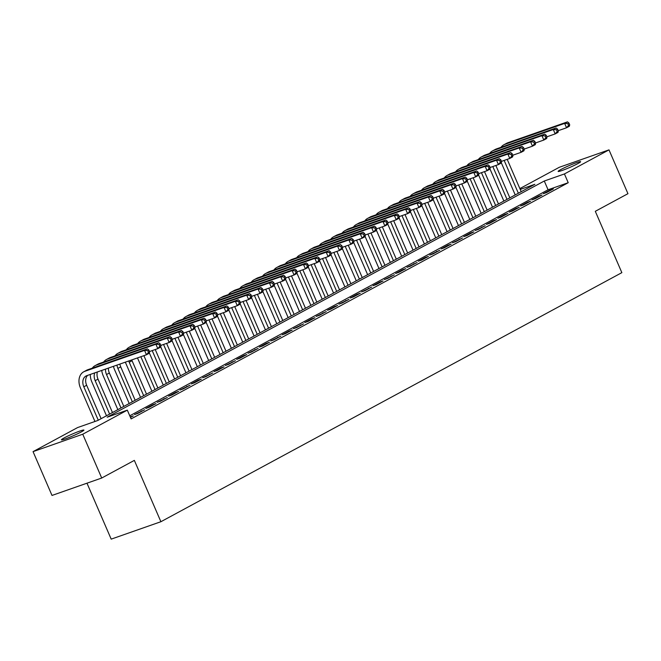 <?xml version="1.0" encoding="UTF-8"?>
<svg xmlns="http://www.w3.org/2000/svg" width="661" height="661" viewBox="0 0 661 661"><rect width="100%" height="100%" fill="white"/><g stroke="black" fill="none" stroke-linecap="round" stroke-linejoin="round"><path stroke-width="0.99" d="M577.978 163.54A12.262 0.967 156.6 0 1 565.692 169.133A12.262 0.967 156.6 0 1 558.132 171.422A12.262 0.967 156.6 0 1 560.784 169.563A12.262 0.967 156.6 0 1 573.07 163.978A12.262 0.967 156.6 0 1 580.631 161.689A12.262 0.967 156.6 0 1 577.978 163.54M81.262 431.939A12.262 0.967 156.6 0 1 68.975 437.532A12.262 0.967 156.6 0 1 61.407 439.821A12.262 0.967 156.6 0 1 64.067 437.962A12.262 0.967 156.6 0 1 76.346 432.368A12.262 0.967 156.6 0 1 83.914 430.08A12.262 0.967 156.6 0 1 81.262 431.939M86.979 483.191L111.188 539.136L160.896 521.719L621.852 272.646L595.305 211.313L627.95 193.681L608.996 149.873L564.428 173.95L544.284 181.015L107.165 417.198L127.317 410.142L82.749 434.219L33.05 451.637L77.61 427.56L97.762 420.495L534.873 184.303L520.224 189.443M160.896 521.719L134.348 460.387L101.711 478.027L52.004 495.444L33.05 451.637M519.86 188.592L559.289 167.291L608.996 149.873M546.564 192.566L553.373 188.889L550.018 190.062L543.202 193.747L546.564 192.566M535.203 198.705L542.02 195.02L538.657 196.193L531.849 199.878L535.203 198.705M523.851 204.836L530.667 201.159L527.304 202.332L520.496 206.009L523.851 204.836M512.498 210.975L519.315 207.29L515.952 208.463L509.144 212.148L512.498 210.975M501.145 217.105L507.962 213.429L504.599 214.602L497.791 218.279L501.145 217.105M489.793 223.244L496.601 219.559L493.246 220.733L486.438 224.418L489.793 223.244M478.44 229.375L485.248 225.698L475.077 230.549L478.44 229.375M467.087 235.506L473.896 231.829L470.541 233.002L463.725 236.688L467.087 235.506M455.735 241.645L462.543 237.96L452.372 242.818L455.735 241.645M444.382 247.776L451.19 244.099L447.836 245.272L441.019 248.957L444.382 247.776M433.021 253.915L439.838 250.23L429.667 255.088L433.021 253.915M421.668 260.046L428.485 256.369L425.122 257.542L418.314 261.227L421.668 260.046M410.316 266.185L417.132 262.5L406.961 267.358L410.316 266.185M398.963 272.315L405.78 268.639L402.417 269.812L395.609 273.497L398.963 272.315M387.61 278.455L394.419 274.769L384.256 279.628L387.61 278.455M376.258 284.585L383.066 280.908L379.711 282.082L372.895 285.767L376.258 284.585M364.905 290.724L371.713 287.039L361.542 291.898L364.905 290.724M353.552 296.855L360.361 293.178L357.006 294.352L350.19 298.037L353.552 296.855M342.2 302.994L349.008 299.309L338.837 304.167L342.2 302.994M330.839 309.125L337.655 305.448L334.292 306.621L327.484 310.306L330.839 309.125M319.486 315.264L326.303 311.579L316.132 316.437L319.486 315.264M308.133 321.395L314.95 317.718L311.587 318.891L304.779 322.576L308.133 321.395M296.781 327.534L303.597 323.849L293.426 328.707L296.781 327.534M285.428 333.665L292.236 329.988L288.882 331.161L282.065 334.846L285.428 333.665M274.075 339.804L280.884 336.119L270.713 340.977L274.075 339.804M262.723 345.934L269.531 342.258L266.176 343.431L259.36 347.116L262.723 345.934M251.37 352.073L258.178 348.388L248.007 353.247L251.37 352.073M240.009 358.204L246.826 354.527L243.463 355.701L236.655 359.386L240.009 358.204M228.656 364.343L235.473 360.658L225.302 365.516L228.656 364.343M217.304 370.474L224.12 366.797L220.757 367.97L213.949 371.656L217.304 370.474M205.951 376.613L212.768 372.928L202.596 377.786L205.951 376.613M194.598 382.744L201.407 379.067L198.052 380.24L191.244 383.925L194.598 382.744M183.246 388.883L190.054 385.198L179.883 390.056L183.246 388.883M171.893 395.014L178.701 391.337L175.347 392.51L168.53 396.195L171.893 395.014M160.54 401.153L167.349 397.468L157.178 402.326L160.54 401.153M149.188 407.283L155.996 403.607L152.641 404.78L145.825 408.465L149.188 407.283M137.827 413.422L144.643 409.737L134.472 414.596L137.827 413.422M127.317 410.142L131.109 418.9L568.22 182.709L548.068 189.773L129.763 415.802M130.457 417.405L133.291 415.876L130.258 416.934M101.711 478.027L82.749 434.219M568.22 182.709L564.428 173.95M548.068 189.773L544.284 181.015M141.512 411.431L141.28 410.919M152.865 405.3L152.641 404.78M164.217 399.161L163.994 398.649M175.57 393.031L175.347 392.51M186.923 386.892L186.699 386.379M198.275 380.761L198.052 380.24M209.628 374.622L209.405 374.109M220.981 368.491L220.757 367.97M232.333 362.352L232.11 361.84M243.694 356.221L243.463 355.701M255.047 350.082L254.824 349.57M266.4 343.951L266.176 343.431M277.752 337.812L277.529 337.3M289.105 331.682L288.882 331.161M300.458 325.543L300.234 325.03M311.81 319.412L311.587 318.891M323.163 313.273L322.94 312.76M334.516 307.142L334.292 306.621M345.877 301.003L345.653 300.491M357.229 294.872L357.006 294.352M368.582 288.733L368.359 288.221M379.935 282.602L379.711 282.082M391.287 276.463L391.064 275.951M402.64 270.332L402.417 269.812M413.993 264.193L413.769 263.681M425.345 258.063L425.122 257.542M436.706 251.924L436.475 251.411M448.059 245.793L447.836 245.272M459.412 239.654L459.188 239.142M470.764 233.523L470.541 233.002M482.117 227.392L481.894 226.872M493.47 221.253L493.246 220.733M504.822 215.122L504.599 214.602M516.175 208.983L515.952 208.463M527.528 202.853L527.304 202.332M538.889 196.714L538.657 196.193M550.241 190.583L550.018 190.062M149.617 351.768L148.857 350.016L147.725 350.627L148.477 352.379L149.617 351.768L149.287 353.23L146.453 354.767L144.552 350.388L84.848 371.308A14.368 10.617 -118.4 0 0 83.707 371.812A14.368 10.617 -118.4 0 0 80.46 387.982L94.953 421.478M98.274 420.214L83.815 386.801A9.576 7.073 61.6 0 1 85.98 376.026A9.576 7.073 61.6 0 1 86.74 375.688L146.453 354.767L148.477 352.379M101.116 418.686L86.657 385.272A9.576 7.073 61.6 0 1 87.616 375.382M147.725 350.627L144.552 350.388L147.395 348.851L87.682 369.772A14.368 10.617 -118.4 0 0 86.541 370.276L83.707 371.812M147.395 348.851L148.857 350.016M90.326 374.432A14.368 10.617 -118.4 0 0 91.813 381.843L106.495 415.777M109.627 414.083L95.167 380.67A9.576 7.073 61.6 0 1 94.754 372.878M112.469 412.547L98.01 379.133A9.576 7.073 61.6 0 1 97.374 371.961M160.97 345.629L160.21 343.877L159.078 344.488L159.83 346.248L160.97 345.629L160.64 347.099L157.805 348.628L155.905 344.249L96.2 365.169A14.368 10.617 -118.4 0 0 95.06 365.673A14.368 10.617 -118.4 0 0 92.276 368.16M149.518 351.536L157.805 348.628L159.83 346.248M159.078 344.488L155.905 344.249L158.747 342.72L99.034 363.641A14.368 10.617 -118.4 0 0 97.894 364.145L95.06 365.673M158.747 342.72L160.21 343.877M101.753 370.424A14.368 10.617 -118.4 0 0 103.166 375.712L117.848 409.638M120.98 407.944L106.52 374.531A9.576 7.073 61.6 0 1 105.562 369.094M123.822 406.416L109.362 373.002A9.576 7.073 61.6 0 1 108.371 368.111M172.323 339.498L171.563 337.746L170.431 338.358L171.191 340.109L172.323 339.498L171.992 340.96L169.158 342.497L167.258 338.118L107.553 359.039A14.368 10.617 -118.4 0 0 106.413 359.543A14.368 10.617 -118.4 0 0 103.628 362.03M160.871 345.397L169.158 342.497L171.191 340.109M170.431 338.358L167.258 338.118L170.1 336.581L110.387 357.502A14.368 10.617 -118.4 0 0 109.247 358.006L106.413 359.543M170.1 336.581L171.563 337.746M113.452 366.326A14.368 10.617 -118.4 0 0 114.518 369.573L129.201 403.507M132.34 401.814L117.873 368.4A9.576 7.073 61.6 0 1 116.964 365.095M135.174 400.277L120.715 366.863A9.576 7.073 61.6 0 1 119.881 364.079M183.675 333.359L182.915 331.607L181.783 332.219L182.543 333.979L183.675 333.359L183.353 334.83L180.511 336.358L178.619 331.979L118.906 352.9A14.368 10.617 -118.4 0 0 117.765 353.404A14.368 10.617 -118.4 0 0 114.981 355.891M172.224 339.267L180.511 336.358L182.543 333.979M181.783 332.219L178.619 331.979L181.453 330.45L121.748 351.371A14.368 10.617 -118.4 0 0 120.599 351.875L117.765 353.404M181.453 330.45L182.915 331.607M125.367 362.154A14.368 10.617 -118.4 0 0 125.871 363.443L140.553 397.377M143.693 395.683L129.234 362.261A9.576 7.073 61.6 0 1 128.755 360.964M146.527 394.146L132.068 360.732A9.576 7.073 61.6 0 1 131.746 359.915M195.028 327.228L194.268 325.476L193.136 326.088L193.896 327.839L195.028 327.228L194.706 328.691L191.864 330.227L189.971 325.848L130.258 346.769A14.368 10.617 -118.4 0 0 129.118 347.273A14.368 10.617 -118.4 0 0 126.334 349.76M183.576 333.127L191.864 330.227L193.896 327.839M193.136 326.088L189.971 325.848L192.805 324.311L133.101 345.232A14.368 10.617 -118.4 0 0 131.952 345.736L129.118 347.273M192.805 324.311L194.268 325.476M137.488 357.907L151.906 391.238M155.046 389.544L140.843 356.733M157.88 388.007L143.883 355.668M206.381 321.089L205.621 319.337L204.489 319.957L205.249 321.709L206.381 321.089L206.058 322.56L203.216 324.088L201.324 319.709L141.611 340.63A14.368 10.617 -118.4 0 0 140.471 341.134A14.368 10.617 -118.4 0 0 137.686 343.621M194.929 326.997L203.216 324.088L205.249 321.709M204.489 319.957L201.324 319.709L204.158 318.181L144.453 339.101A14.368 10.617 -118.4 0 0 143.313 339.605L140.471 341.134M204.158 318.181L205.621 319.337M149.353 352.949L163.267 385.107M166.398 383.413L152.195 350.594M169.233 381.876L155.236 349.529M217.733 314.958L216.982 313.207L215.841 313.818L216.601 315.57L217.733 314.958L217.411 316.421L214.569 317.958L212.677 313.578L152.964 334.499A14.368 10.617 -118.4 0 0 151.823 335.003A14.368 10.617 -118.4 0 0 149.039 337.49M206.282 320.858L214.569 317.958L216.601 315.57M215.841 313.818L212.677 313.578L215.511 312.042L155.806 332.962A14.368 10.617 -118.4 0 0 154.666 333.466L151.823 335.003M215.511 312.042L216.982 313.207M160.706 346.818L174.62 378.968M177.751 377.274L163.548 344.464M180.593 375.737L166.589 343.398M229.086 308.819L228.334 307.068L227.194 307.687L227.954 309.439L229.086 308.819L228.764 310.29L225.93 311.818L224.029 307.439L164.316 328.36A14.368 10.617 -118.4 0 0 163.176 328.864A14.368 10.617 -118.4 0 0 160.4 331.351M217.634 314.727L225.93 311.818L227.954 309.439M227.194 307.687L224.029 307.439L226.872 305.911L167.159 326.831A14.368 10.617 -118.4 0 0 166.018 327.335L163.176 328.864M226.872 305.911L228.334 307.068M172.058 340.679L185.972 372.837M189.104 371.143L174.909 338.325M191.946 369.606L177.949 337.259M240.447 302.688L239.687 300.937L238.547 301.548L239.307 303.3L240.447 302.688L240.117 304.151L237.282 305.688L235.382 301.309L175.677 322.229A14.368 10.617 -118.4 0 0 174.529 322.733A14.368 10.617 -118.4 0 0 171.753 325.22M228.987 308.588L237.282 305.688L239.307 303.3M238.547 301.548L235.382 301.309L238.224 299.772L178.511 320.692A14.368 10.617 -118.4 0 0 177.371 321.196L174.529 322.733M238.224 299.772L239.687 300.937M183.411 334.549L197.325 366.698M200.457 365.004L186.262 332.194M203.299 363.467L189.302 331.128M251.8 296.549L251.04 294.798L249.908 295.417L250.659 297.169L251.8 296.549L251.469 298.02L248.635 299.549L246.735 295.17L187.03 316.09A14.368 10.617 -118.4 0 0 185.89 316.594A14.368 10.617 -118.4 0 0 183.105 319.089M240.348 302.457L248.635 299.549L250.659 297.169M249.908 295.417L246.735 295.17L249.577 293.641L189.864 314.562A14.368 10.617 -118.4 0 0 188.724 315.066L185.89 316.594M249.577 293.641L251.04 294.798M194.764 328.418L208.678 360.567M211.809 358.873L197.614 326.055M214.651 357.337L200.655 324.989M263.152 290.419L262.392 288.667L261.26 289.278L262.012 291.03L263.152 290.419L262.822 291.881L259.988 293.418L258.087 289.039L198.383 309.959A14.368 10.617 -118.4 0 0 197.242 310.463A14.368 10.617 -118.4 0 0 194.458 312.95M251.701 296.318L259.988 293.418L262.012 291.03M261.26 289.278L258.087 289.039L260.93 287.502L201.217 308.423A14.368 10.617 -118.4 0 0 200.076 308.927L197.242 310.463M260.93 287.502L262.392 288.667M206.116 322.279L220.03 354.428M223.162 352.734L208.967 319.924M226.004 351.198L212.007 318.858M274.505 284.28L273.745 282.528L272.613 283.148L273.373 284.899L274.505 284.28L274.175 285.75L271.341 287.279L269.448 282.9L209.735 303.82A14.368 10.617 -118.4 0 0 208.595 304.324A14.368 10.617 -118.4 0 0 205.811 306.82M263.053 290.187L271.341 287.279L273.373 284.899M272.613 283.148L269.448 282.9L272.282 281.371L212.569 302.292A14.368 10.617 -118.4 0 0 211.429 302.796L208.595 304.324M272.282 281.371L273.745 282.528M217.469 316.148L231.383 348.297M234.523 346.604L220.32 313.785M237.357 345.067L223.36 312.719M285.858 278.149L285.098 276.397L283.966 277.009L284.726 278.76L285.858 278.149L285.535 279.611L282.693 281.148L280.801 276.769L221.088 297.69A14.368 10.617 -118.4 0 0 219.948 298.194A14.368 10.617 -118.4 0 0 217.163 300.681M274.406 284.048L282.693 281.148L284.726 278.76M283.966 277.009L280.801 276.769L283.635 275.232L223.93 296.153A14.368 10.617 -118.4 0 0 222.782 296.657L219.948 298.194M283.635 275.232L285.098 276.397M228.83 310.009L242.736 342.158M245.875 340.465L231.672 307.654M248.71 338.936L234.713 306.588M297.21 272.01L296.45 270.258L295.318 270.878L296.078 272.629L297.21 272.01L296.888 273.48L294.046 275.017L292.154 270.63L232.441 291.551A14.368 10.617 -118.4 0 0 231.3 292.055A14.368 10.617 -118.4 0 0 228.516 294.55M285.759 277.917L294.046 275.017L296.078 272.629M295.318 270.878L292.154 270.63L294.988 269.101L235.283 290.022A14.368 10.617 -118.4 0 0 234.143 290.526L231.3 292.055M294.988 269.101L296.45 270.258M240.183 303.878L254.088 336.028M257.228 334.334L243.025 301.515M260.062 332.797L246.066 300.449M308.563 265.879L307.811 264.127L306.671 264.739L307.431 266.49L308.563 265.879L308.241 267.341L305.399 268.878L303.506 264.499L243.793 285.42A14.368 10.617 -118.4 0 0 242.653 285.924A14.368 10.617 -118.4 0 0 239.869 288.411M297.111 271.787L305.399 268.878L307.431 266.49M306.671 264.739L303.506 264.499L306.34 262.962L246.636 283.883A14.368 10.617 -118.4 0 0 245.495 284.387L242.653 285.924M306.34 262.962L307.811 264.127M251.535 297.739L265.449 329.889M268.581 328.195L254.378 295.384M271.415 326.666L257.418 294.319M319.916 259.74L319.164 257.988L318.024 258.608L318.784 260.36L319.916 259.74L319.594 261.211L316.751 262.748L314.859 258.36L255.146 279.281A14.368 10.617 -118.4 0 0 254.006 279.785A14.368 10.617 -118.4 0 0 251.221 282.28M308.464 265.648L316.751 262.748L318.784 260.36M318.024 258.608L314.859 258.36L317.701 256.832L257.988 277.752A14.368 10.617 -118.4 0 0 256.848 278.256L254.006 279.785M317.701 256.832L319.164 257.988M262.888 291.608L276.802 323.758M279.934 322.064L265.73 289.245M282.776 320.527L268.779 288.179M331.277 253.609L330.517 251.858L329.376 252.469L330.136 254.221L331.277 253.609L330.946 255.072L328.112 256.608L326.212 252.229L266.507 273.15A14.368 10.617 -118.4 0 0 265.358 273.654A14.368 10.617 -118.4 0 0 262.582 276.141M319.817 259.517L328.112 256.608L330.136 254.221M329.376 252.469L326.212 252.229L329.054 250.693L269.341 271.613A14.368 10.617 -118.4 0 0 268.201 272.117L265.358 273.654M329.054 250.693L330.517 251.858M274.241 285.469L288.155 317.619M291.286 315.925L277.091 283.115M294.128 314.396L280.132 282.049M342.629 247.478L341.869 245.718L340.729 246.338L341.489 248.09L342.629 247.478L342.299 248.941L339.465 250.478L337.564 246.09L277.86 267.011A14.368 10.617 -118.4 0 0 276.711 267.515A14.368 10.617 -118.4 0 0 273.935 270.01M331.169 253.378L339.465 250.478L341.489 248.09M340.729 246.338L337.564 246.09L340.407 244.562L280.694 265.482A14.368 10.617 -118.4 0 0 279.553 265.986L276.711 267.515M340.407 244.562L341.869 245.718M285.593 279.339L299.507 311.488M302.639 309.794L288.444 276.976M305.481 308.257L291.484 275.91M353.982 241.339L353.222 239.588L352.09 240.199L352.842 241.951L353.982 241.339L353.652 242.802L350.817 244.339L348.917 239.96L289.212 260.88A14.368 10.617 -118.4 0 0 288.072 261.384A14.368 10.617 -118.4 0 0 285.288 263.871M342.53 247.247L350.817 244.339L352.842 241.951M352.09 240.199L348.917 239.96L351.759 238.423L292.046 259.343A14.368 10.617 -118.4 0 0 290.906 259.847L288.072 261.384M351.759 238.423L353.222 239.588M296.946 273.2L310.86 305.349M313.992 303.655L299.797 270.845M316.834 302.127L302.837 269.779M365.335 235.209L364.575 233.449L363.443 234.068L364.194 235.82L365.335 235.209L365.004 236.671L362.17 238.208L360.27 233.82L300.565 254.741A14.368 10.617 -118.4 0 0 299.425 255.253A14.368 10.617 -118.4 0 0 296.64 257.74M353.883 241.108L362.17 238.208L364.194 235.82M363.443 234.068L360.27 233.82L363.112 232.292L303.399 253.213A14.368 10.617 -118.4 0 0 302.259 253.717L299.425 255.253M363.112 232.292L364.575 233.449M308.299 267.069L322.213 299.218M325.352 297.524L311.149 264.706M328.187 295.988L314.19 263.64M376.687 229.07L375.927 227.318L374.795 227.929L375.555 229.681L376.687 229.07L376.365 230.532L373.523 232.069L371.631 227.69L311.918 248.61A14.368 10.617 -118.4 0 0 310.777 249.114A14.368 10.617 -118.4 0 0 307.993 251.601M365.236 234.977L373.523 232.069L375.555 229.681M374.795 227.929L371.631 227.69L374.465 226.153L314.752 247.074A14.368 10.617 -118.4 0 0 313.611 247.578L310.777 249.114M374.465 226.153L375.927 227.318M319.651 260.93L333.565 293.079M336.705 291.385L322.502 258.575M339.539 289.857L325.543 257.509M388.04 222.939L387.28 221.179L386.148 221.799L386.908 223.55L388.04 222.939L387.718 224.401L384.876 225.938L382.983 221.551L323.27 242.48A14.368 10.617 -118.4 0 0 322.13 242.984A14.368 10.617 -118.4 0 0 319.346 245.471M376.588 228.838L384.876 225.938L386.908 223.55M386.148 221.799L382.983 221.551L385.817 220.022L326.113 240.943A14.368 10.617 -118.4 0 0 324.964 241.447L322.13 242.984M385.817 220.022L387.28 221.179M331.012 254.799L344.918 286.948M348.058 285.255L333.855 252.436M350.892 283.718L336.895 251.37M399.393 216.8L398.633 215.048L397.501 215.66L398.261 217.411L399.393 216.8L399.07 218.27L396.228 219.799L394.336 215.42L334.623 236.341A14.368 10.617 -118.4 0 0 333.483 236.845A14.368 10.617 -118.4 0 0 330.698 239.332M387.941 222.707L396.228 219.799L398.261 217.411M397.501 215.66L394.336 215.42L397.17 213.883L337.465 234.804A14.368 10.617 -118.4 0 0 336.325 235.308L333.483 236.845M397.17 213.883L398.633 215.048M342.365 248.66L356.271 280.809M359.41 279.116L345.207 246.305M362.245 277.587L348.248 245.239M410.745 210.669L409.994 208.917L408.853 209.529L409.613 211.28L410.745 210.669L410.423 212.131L407.581 213.668L405.689 209.281L345.976 230.21A14.368 10.617 -118.4 0 0 344.835 230.714A14.368 10.617 -118.4 0 0 342.051 233.201M399.294 216.568L407.581 213.668L409.613 211.28M408.853 209.529L405.689 209.281L408.523 207.752L348.818 228.673A14.368 10.617 -118.4 0 0 347.678 229.177L344.835 230.714M408.523 207.752L409.994 208.917M353.718 242.529L367.632 274.679M370.763 272.985L356.56 240.166M373.605 271.448L359.601 239.1M422.098 204.53L421.346 202.778L420.206 203.39L420.966 205.141L422.098 204.53L421.776 206.001L418.934 207.529L417.041 203.15L357.328 224.071A14.368 10.617 -118.4 0 0 356.188 224.575A14.368 10.617 -118.4 0 0 353.412 227.062M410.646 210.438L418.934 207.529L420.966 205.141M420.206 203.39L417.041 203.15L419.884 201.613L360.171 222.534A14.368 10.617 -118.4 0 0 359.03 223.038L356.188 224.575M419.884 201.613L421.346 202.778M365.07 236.39L378.984 268.54M382.116 266.846L367.913 234.035M384.958 265.317L370.961 232.969M433.459 198.399L432.699 196.648L431.559 197.259L432.319 199.011L433.459 198.399L433.129 199.862L430.294 201.398L428.394 197.011L368.689 217.94A14.368 10.617 -118.4 0 0 367.541 218.444A14.368 10.617 -118.4 0 0 364.765 220.931M421.999 204.299L430.294 201.398L432.319 199.011M431.559 197.259L428.394 197.011L431.236 195.482L371.523 216.403A14.368 10.617 -118.4 0 0 370.383 216.907L367.541 218.444M431.236 195.482L432.699 196.648M376.423 230.259L390.337 262.409M393.469 260.715L379.274 227.896M396.311 259.178L382.314 226.83M444.812 192.26L444.052 190.508L442.911 191.12L443.671 192.872L444.812 192.26L444.481 193.731L441.647 195.259L439.747 190.88L380.042 211.801A14.368 10.617 -118.4 0 0 378.893 212.305A14.368 10.617 -118.4 0 0 376.117 214.792M433.352 198.168L441.647 195.259L443.671 192.872M442.911 191.12L439.747 190.88L442.589 189.343L382.876 210.264A14.368 10.617 -118.4 0 0 381.736 210.768L378.893 212.305M442.589 189.343L444.052 190.508M387.776 224.12L401.69 256.27M404.821 254.576L390.626 221.766M407.663 253.047L393.667 220.7M456.164 186.129L455.404 184.378L454.272 184.989L455.024 186.741L456.164 186.129L455.834 187.592L453 189.129L451.099 184.741L391.395 205.67A14.368 10.617 -118.4 0 0 390.254 206.174A14.368 10.617 -118.4 0 0 387.47 208.661M444.713 192.029L453 189.129L455.024 186.741M454.272 184.989L451.099 184.741L453.942 183.213L394.229 204.133A14.368 10.617 -118.4 0 0 393.088 204.637L390.254 206.174M453.942 183.213L455.404 184.378M399.128 217.99L413.042 250.139M416.174 248.445L401.979 215.626M419.016 246.908L405.019 214.561M467.517 179.99L466.757 178.239L465.625 178.85L466.377 180.602L467.517 179.99L467.187 181.461L464.353 182.99L462.452 178.61L402.747 199.531A14.368 10.617 -118.4 0 0 401.607 200.035A14.368 10.617 -118.4 0 0 398.823 202.522M456.065 185.898L464.353 182.99L466.377 180.602M465.625 178.85L462.452 178.61L465.294 177.074L405.581 197.994A14.368 10.617 -118.4 0 0 404.441 198.507L401.607 200.035M465.294 177.074L466.757 178.239M410.481 211.85L424.395 244M427.535 242.306L413.332 209.496M430.369 240.778L416.372 208.43M478.87 173.86L478.11 172.108L476.978 172.719L477.738 174.471L478.87 173.86L478.547 175.322L475.705 176.859L473.813 172.48L414.1 193.4A14.368 10.617 -118.4 0 0 412.96 193.904A14.368 10.617 -118.4 0 0 410.175 196.391M467.418 179.759L475.705 176.859L477.738 174.471M476.978 172.719L473.813 172.48L476.647 170.943L416.942 191.864A14.368 10.617 -118.4 0 0 415.794 192.368L412.96 193.904M476.647 170.943L478.11 172.108M421.834 205.72L435.748 237.869M438.887 236.175L424.684 203.357M441.722 234.638L427.725 202.291M490.222 167.72L489.462 165.969L488.33 166.58L489.09 168.332L490.222 167.72L489.9 169.191L487.058 170.72L485.166 166.341L425.453 187.261A14.368 10.617 -118.4 0 0 424.312 187.765A14.368 10.617 -118.4 0 0 421.528 190.252M478.771 173.628L487.058 170.72L489.09 168.332M488.33 166.58L485.166 166.341L488 164.804L428.295 185.733A14.368 10.617 -118.4 0 0 427.146 186.237L424.312 187.765M488 164.804L489.462 165.969M433.195 199.581L447.1 231.73M450.24 230.036L436.037 197.226M453.074 228.508L439.078 196.16M501.575 161.59L500.815 159.838L499.683 160.449L500.443 162.201L501.575 161.59L501.253 163.052L498.411 164.589L496.518 160.21L436.805 181.131A14.368 10.617 -118.4 0 0 435.665 181.635A14.368 10.617 -118.4 0 0 432.881 184.122M490.123 167.489L498.411 164.589L500.443 162.201M499.683 160.449L496.518 160.21L499.352 158.673L439.648 179.594A14.368 10.617 -118.4 0 0 438.507 180.098L435.665 181.635M499.352 158.673L500.815 159.838M444.547 193.45L458.461 225.599M461.593 223.905L447.39 191.087M464.427 222.369L450.43 190.021M512.928 155.451L512.176 153.699L511.036 154.31L511.796 156.062L512.928 155.451L512.606 156.921L509.763 158.45L507.871 154.071L448.158 174.991A14.368 10.617 -118.4 0 0 447.018 175.496A14.368 10.617 -118.4 0 0 444.233 177.983M501.476 161.358L509.763 158.45L511.796 156.062M511.036 154.31L507.871 154.071L510.705 152.534L451 173.463A14.368 10.617 -118.4 0 0 449.86 173.967L447.018 175.496M510.705 152.534L512.176 153.699M455.9 187.311L469.814 219.46M472.945 217.766L458.742 184.956M475.788 216.238L461.783 183.89M524.28 149.32L523.529 147.568L522.388 148.18L523.148 149.931L524.28 149.32L523.958 150.782L521.116 152.319L519.224 147.94L459.511 168.861A14.368 10.617 -118.4 0 0 458.37 169.365A14.368 10.617 -118.4 0 0 455.594 171.852M512.829 155.219L521.116 152.319L523.148 149.931M522.388 148.18L519.224 147.94L522.066 146.403L462.353 167.324A14.368 10.617 -118.4 0 0 461.213 167.828L458.37 169.365M522.066 146.403L523.529 147.568M467.253 181.18L481.167 213.329M484.298 211.636L470.103 178.817M487.14 210.099L473.144 177.751M535.641 143.181L534.881 141.429L533.741 142.041L534.501 143.792L535.641 143.181L535.311 144.652L532.477 146.18L530.576 141.801L470.872 162.722A14.368 10.617 -118.4 0 0 469.723 163.226A14.368 10.617 -118.4 0 0 466.947 165.713M524.181 149.089L532.477 146.18L534.501 143.792M533.741 142.041L530.576 141.801L533.419 140.264L473.706 161.193A14.368 10.617 -118.4 0 0 472.565 161.697L469.723 163.226M533.419 140.264L534.881 141.429M478.605 175.041L492.519 207.19M495.651 205.497L481.456 172.686M498.493 203.968L484.496 171.62M546.994 137.05L546.234 135.298L545.102 135.91L545.854 137.662L546.994 137.05L546.664 138.513L543.829 140.049L541.929 135.67L482.224 156.591A14.368 10.617 -118.4 0 0 481.084 157.095A14.368 10.617 -118.4 0 0 478.3 159.582M535.542 142.95L543.829 140.049L545.854 137.662M545.102 135.91L541.929 135.67L544.771 134.133L485.058 155.054A14.368 10.617 -118.4 0 0 483.918 155.558L481.084 157.095M544.771 134.133L546.234 135.298M489.958 168.91L503.872 201.06M507.004 199.366L492.809 166.547M509.846 197.829L495.849 165.49M558.347 130.911L557.587 129.159L556.455 129.771L557.206 131.531L558.347 130.911L558.016 132.382L555.182 133.91L553.282 129.531L493.577 150.452A14.368 10.617 -118.4 0 0 492.437 150.956A14.368 10.617 -118.4 0 0 489.652 153.443M546.895 136.819L555.182 133.91L557.206 131.531M556.455 129.771L553.282 129.531L556.124 127.994L496.411 148.923A14.368 10.617 -118.4 0 0 495.271 149.427L492.437 150.956M556.124 127.994L557.587 129.159M501.311 162.771L515.225 194.921M518.356 193.227L504.161 160.416M521.198 191.698L507.202 159.351M569.699 124.78L568.939 123.029L567.807 123.64L568.567 125.392L569.699 124.78L569.369 126.243L566.535 127.78L564.643 123.4L504.93 144.321A14.368 10.617 -118.4 0 0 503.789 144.825A14.368 10.617 -118.4 0 0 501.005 147.312M558.248 130.68L566.535 127.78L568.567 125.392M567.807 123.64L564.643 123.4L567.477 121.864L507.764 142.784A14.368 10.617 -118.4 0 0 506.623 143.288L503.789 144.825M567.477 121.864L568.939 123.029M83.815 386.801L86.657 385.272M84.848 371.308L87.682 369.772M95.167 380.67L98.01 379.133M96.2 365.169L99.034 363.641M106.52 374.531L109.362 373.002M107.553 359.039L110.387 357.502M117.873 368.4L120.715 366.863M118.906 352.9L121.748 351.371M129.234 362.261L132.068 360.732M130.258 346.769L133.101 345.232M141.611 340.63L144.453 339.101M152.964 334.499L155.806 332.962M164.316 328.36L167.159 326.831M175.677 322.229L178.511 320.692M187.03 316.09L189.864 314.562M198.383 309.959L201.217 308.423M209.735 303.82L212.569 302.292M221.088 297.69L223.93 296.153M232.441 291.551L235.283 290.022M243.793 285.42L246.636 283.883M255.146 279.281L257.988 277.752M266.507 273.15L269.341 271.613M277.86 267.011L280.694 265.482M289.212 260.88L292.046 259.343M300.565 254.741L303.399 253.213M311.918 248.61L314.752 247.074M323.27 242.48L326.113 240.943M334.623 236.341L337.465 234.804M345.976 230.21L348.818 228.673M357.328 224.071L360.171 222.534M368.689 217.94L371.523 216.403M380.042 211.801L382.876 210.264M391.395 205.67L394.229 204.133M402.747 199.531L405.581 197.994M414.1 193.4L416.942 191.864M425.453 187.261L428.295 185.733M436.805 181.131L439.648 179.594M448.158 174.991L451 173.463M459.511 168.861L462.353 167.324M470.872 162.722L473.706 161.193M482.224 156.591L485.058 155.054M493.577 150.452L496.411 148.923M504.93 144.321L507.764 142.784"/></g></svg>
